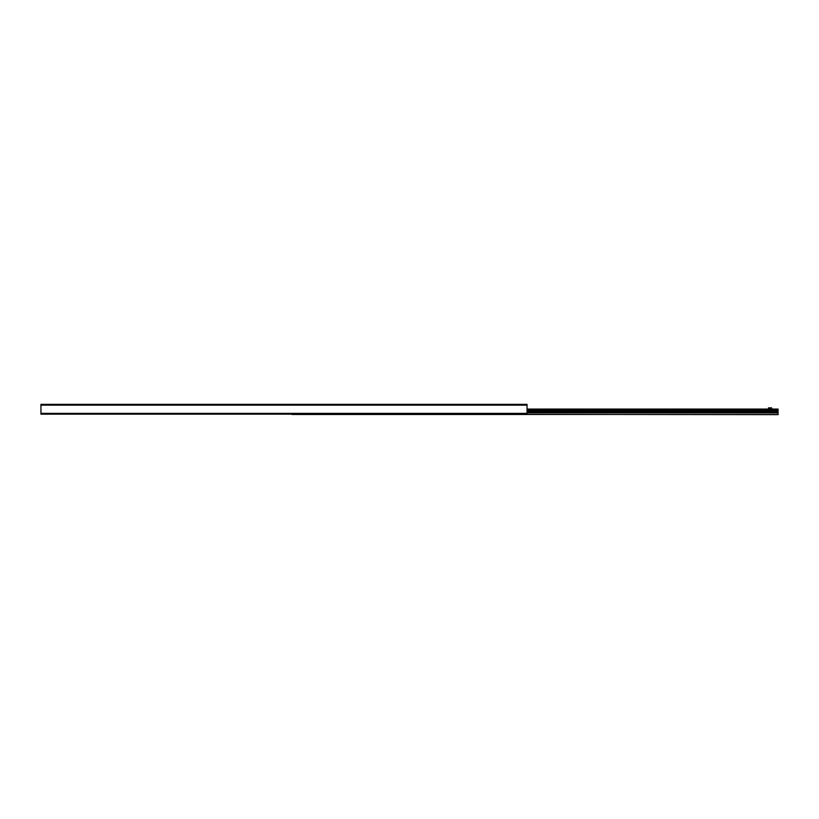 <?xml version="1.0" encoding="UTF-8"?>
<svg xmlns="http://www.w3.org/2000/svg" width="819" height="819" viewBox="0 0 819 819"><rect width="100%" height="100%" fill="white"/><g stroke="black" fill="none" stroke-linecap="round" stroke-linejoin="round"><path stroke-width="1.23" d="M40.95 414.158L527.037 414.158L527.037 404.361L40.95 404.361L40.95 414.158M291.963 414.158L778.05 414.639L778.05 409.06L527.037 409.06M771.672 409.06L771.672 407.862L768.488 407.862L768.488 409.06M40.95 413.37L527.037 413.37M40.95 405.159L527.037 405.159M291.963 414.475L778.05 414.475M527.037 412.889L778.05 412.889M527.037 412.796L778.05 412.796M527.037 411.681L778.05 411.681M527.037 411.445L778.05 411.445M527.037 410.657L778.05 410.657M527.037 410.421L778.05 410.421M527.037 409.316L778.05 409.316"/></g></svg>
